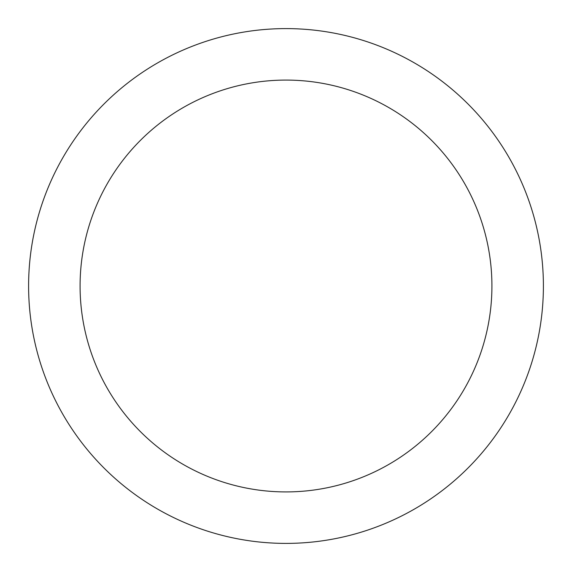 <?xml version="1.0" encoding="UTF-8"?>
<svg xmlns="http://www.w3.org/2000/svg" width="572" height="572" viewBox="0 0 572 572"><rect width="100%" height="100%" fill="white"/><g stroke="black" fill="none" stroke-linecap="round" stroke-linejoin="round"><path stroke-width="0.86" d="M286 28.6A257.4 257.4 0 0 1 543.4 286A257.4 257.4 0 0 1 286 543.4A257.4 257.4 0 0 1 28.6 286A257.4 257.4 0 0 1 286 28.6M286 491.92A205.92 205.92 0 0 1 80.08 286A205.92 205.92 0 0 1 286 80.08A205.92 205.92 0 0 1 491.92 286A205.92 205.92 0 0 1 286 491.92"/></g></svg>
